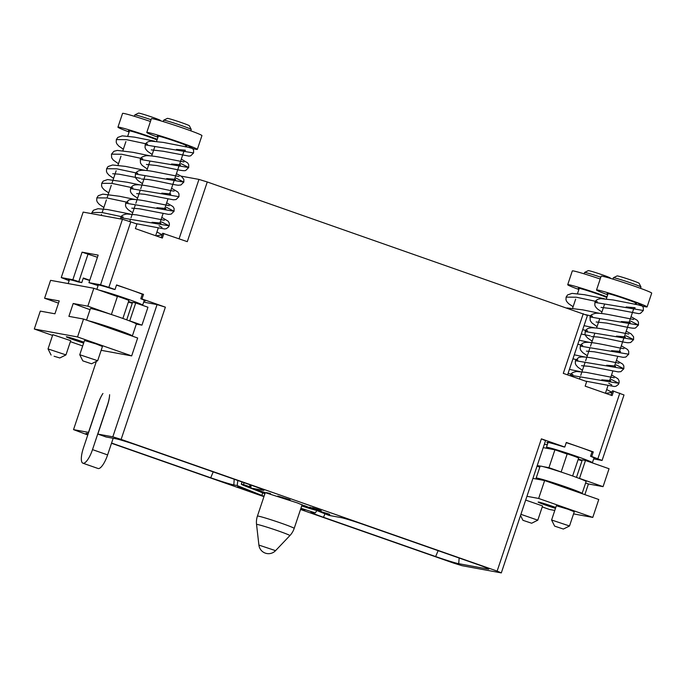 <?xml version="1.0" encoding="UTF-8"?>
<svg xmlns="http://www.w3.org/2000/svg" width="686" height="686" viewBox="0 0 686 686"><rect width="100%" height="100%" fill="white"/><g stroke="black" fill="none" stroke-linecap="round" stroke-linejoin="round"><path stroke-width="1.03" d="M87.928 434.495A19.277 0.858 18.5 0 1 86.024 433.432A19.277 0.858 18.5 0 1 86.942 433.475L88.194 433.706M264.05 496.304L237.21 485.542L233.806 484.916A19.277 0.858 18.5 0 1 210.705 477.782L111.578 443.062M300.94 508.249L315.277 512.879L311.864 512.262A19.277 0.858 -161.5 0 0 310.947 512.21A19.277 0.858 -161.5 0 0 323.492 517.287L435.627 556.56A19.277 0.858 -161.5 0 0 458.728 563.695L487.9 569.046A19.277 0.858 -161.5 0 0 488.818 569.071A19.277 0.858 -161.5 0 0 476.273 564.021L364.137 524.739A19.277 0.858 -161.5 0 0 341.036 517.604L328.98 515.4L304.335 505.565M300.528 509.475L453.712 563.129L462.021 565.693L501.312 572.904L497.136 571.095L121.13 439.392L112.821 436.828L97.841 434.084L106.073 436.982L116.114 438.826A19.277 0.858 18.5 0 1 139.215 445.96L251.35 485.234A19.277 0.858 18.5 0 1 263.904 490.293A19.277 0.858 18.5 0 1 262.978 490.267L250.922 488.055L297.338 502.898L304.267 505.771M263.93 496.655L111.509 443.267M87.774 434.958L73.531 429.625L88.631 432.412M300.76 508.772L301.84 509.286L300.691 508.986M300.674 509.038L302.818 509.621L300.777 508.72M300.845 508.532L304.97 509.921L300.862 508.48M246.96 489.967L237.519 486.803L246.96 489.967M328.234 513.788L318.921 511.01L325.37 513.48L329.786 514.749L327.059 513.788L329.537 514.251L328.234 513.788M266.331 492.805L270.507 493.568L266.391 492.617M317.918 510.075L321.28 510.736L317.978 509.475L312.516 507.709L320.01 510.29L315.251 508.883L317.721 509.964L309.815 507.168L317.935 510.024M277.787 496.038L286.808 499.254L279.108 496.51L290.118 499.82L277.787 496.038M88.511 432.369L98.132 403.617A15.692 4.691 109.3 0 1 102.926 393.481A15.264 4.562 -70.7 0 0 98.45 403.051L83.426 447.958A15.264 4.562 -70.7 0 0 82.92 463.204A15.264 4.562 -70.7 0 0 92.507 449.622L107.531 404.714A15.264 4.562 -70.7 0 0 109.614 394.707A15.692 4.691 109.3 0 1 107.462 405.332L97.841 434.084M73.531 429.625L96.357 361.376M143.666 302.132L157.068 304.593L112.821 436.828M107.985 437.334L106.073 436.982M82.92 463.204L98.021 468.487A15.264 4.562 -70.7 0 0 107.608 454.912L113.173 438.285M250.922 488.055L250.999 485.113M315.277 512.879L316.838 510.667M261.932 495.172L262.704 492.857M237.21 485.542L237.81 480.5M567.579 374.865L587.448 315.474L207.266 181.97L198.957 179.406L181.044 176.122M497.136 571.095L541.383 438.851L564.775 447.049L566.31 442.461L593.27 451.903L591.735 456.49L602.085 460.46L624.003 394.965L612.452 390.78L610.977 395.187M611.055 391.792A25.391 1.132 -161.5 0 0 612.023 392.058M583.263 313.674L563.292 373.364L586.693 381.553L585.158 386.149L612.109 395.59L613.653 390.994M69.14 280.694L61.251 277.59L72.853 279.716L82.071 252.165L97.429 257.293M161.219 237.656L162.693 233.249L187.295 241.661L207.266 181.97M161.296 234.26A25.391 1.132 -161.5 0 0 162.265 234.526M121.13 439.392L165.377 307.156L141.976 298.959L143.52 294.371L116.56 284.93L115.025 289.518L108.851 287.357L130.769 221.861L136.934 224.022L135.399 228.618L162.359 238.059L163.894 233.463M130.769 221.861L122.46 219.297L83.16 212.094L61.251 277.59M179.089 238.788L198.957 179.406M597.9 458.651L619.818 393.155M116.491 285.127A24.233 1.08 18.5 0 1 142.285 294.234M141.976 298.959L140.784 298.744L142.319 294.148L143.52 294.371M142.276 305.244A24.233 1.08 -161.5 0 0 142.645 305.184A24.233 1.08 -161.5 0 0 125.049 298.178A24.233 1.08 -161.5 0 0 99.05 290.109M162.162 234.835L156.099 235.864M136.668 193.589L144.6 194.284L173.412 199.798L176.045 199.549L178.952 196.676L130.554 188.581L130.4 191.162L131.06 192.877L133.024 195.116L137.56 198.203M166.406 207.318L174.081 211.245L125.675 203.159L125.538 205.8L126.173 207.429L128.102 209.659L132.681 212.78M161.536 221.895L169.202 225.823L120.805 217.728L120.564 218.954M170.462 195.193L170.685 193.906L161.785 193.152M165.592 209.77L165.806 208.484L156.914 207.721M160.713 224.339L160.927 223.053L152.035 222.298M151.289 149.874L163.131 151.237L188.967 156.108L190.691 155.825L193.581 152.961L145.183 144.866L145.046 147.516L145.681 149.145L147.619 151.374L152.181 154.487M181.035 163.602L188.71 167.53L140.304 159.435L140.459 163.019L142.122 165.377L147.31 169.065M176.165 178.171L183.831 182.099L135.434 174.012L135.288 176.645L135.922 178.274L137.835 180.487L142.431 183.634M185.091 151.477L185.306 150.191L176.413 149.428M180.221 166.055L180.435 164.76L171.543 164.005M175.342 180.624L175.556 179.338L166.664 178.574M146.778 132.458L151.383 118.687A26.66 1.192 -161.5 0 1 152.661 118.738A26.66 1.192 18.5 0 1 180.864 127.313A26.66 1.192 18.5 0 1 201.941 135.605L197.336 149.376A26.66 1.192 18.5 0 0 176.259 141.084A26.66 1.192 18.5 0 0 148.047 132.509A26.66 1.192 -161.5 0 0 146.778 132.458A26.66 1.192 -161.5 0 0 157.952 137.251M185.529 146.478A26.66 1.192 -161.5 0 0 196.067 149.325A26.66 1.192 18.5 0 0 197.336 149.376M185.769 145.758A15.512 0.695 -161.5 0 0 186.026 145.809A15.512 0.695 18.5 0 0 186.764 145.844A15.512 0.695 18.5 0 0 174.501 141.016A15.512 0.695 18.5 0 0 158.089 136.025A15.512 0.695 -161.5 0 0 157.351 136A15.512 0.695 -161.5 0 0 158.192 136.531M163.191 121.585L163.645 120.239A14.543 0.652 18.5 0 1 163.671 120.213A14.543 0.652 18.5 0 1 164.34 120.264A14.543 0.652 -161.5 0 1 179.423 124.835A14.543 0.652 -161.5 0 1 191.214 129.431A14.543 0.652 -161.5 0 1 191.222 129.465L190.768 130.812M191.214 129.431L189.379 125.761A11.628 0.523 -161.5 0 0 179.946 122.082A11.628 0.523 -161.5 0 0 167.881 118.421A11.628 0.523 18.5 0 0 167.341 118.386L163.671 120.213M132.449 302.706A24.233 1.08 18.5 0 1 128.548 301.514M122.88 318.45L128.857 300.571A9.69 0.437 -161.5 0 0 122.768 298.101A9.69 0.437 -161.5 0 0 112.478 294.809M129.74 320.859L141.959 325.138L147.953 307.234L135.734 302.955L129.74 320.859L129.079 320.731A24.233 1.08 -161.5 0 0 110.815 314.334M90.038 309.669A96.932 4.33 -161.5 0 1 73.196 303.495L87.834 306.188L110.738 314.317A24.233 1.08 18.5 0 0 91.538 308.683A24.233 1.08 18.5 0 0 90.389 308.64L86.547 320.096M111.406 314.437L117.4 296.532L93.828 288.274L50.584 280.342L44.59 298.256L59.236 300.94L54.931 313.794L40.294 311.11L34.3 329.014L77.544 336.946L83.538 319.041L68.892 316.357L73.196 303.495M129.071 320.739A24.233 1.08 18.5 0 1 136.351 324.015L132.355 335.943A24.233 1.08 -161.5 0 0 114.759 328.946A24.233 1.08 -161.5 0 0 88.76 320.868M141.959 325.138L136.317 324.109M77.544 336.946L131.669 355.905L101.151 350.306M131.669 355.905L137.663 338.001L83.538 319.041M87.834 306.188L93.828 288.274M82.68 345.958L70.392 341.662M52.548 335.411L34.3 329.014M83.932 342.22A11.919 0.532 -161.5 0 0 81.162 341.234A11.919 0.532 -161.5 0 0 66.31 336.8A11.919 0.532 -161.5 0 0 74.071 339.93A11.919 0.532 -161.5 0 0 83.649 343.069M91.53 363.786L97.669 360.725L102.437 346.49L96.28 344.003L84.507 340.488L79.748 354.748L82.809 360.862L91.53 363.786L82.809 360.862M70.718 340.668L52.796 334.674L48.037 348.925L65.959 354.902L70.718 340.668M58.507 303.126L44.59 298.256M135.734 302.955L132.561 302.372L126.713 319.848M128.351 302.089A16.961 0.755 -161.5 0 0 132.278 303.212M83.169 278.43A24.233 1.08 18.5 0 1 89.669 280.488M89.746 280.257L83.315 278.002L81.78 282.589L78.376 281.972A25.391 1.132 18.5 0 0 68.3 279.562A25.391 1.132 18.5 0 0 69.286 280.248M81.78 282.589L72.853 279.716M78.839 281.56L88.057 254.009M82.071 252.165L98.158 255.115L88.94 282.666L100.55 284.793L122.46 219.297M88.94 282.666L98.098 285.582M108.851 287.357L100.55 284.793M115.025 289.518L113.825 289.303A25.391 1.132 18.5 0 0 97.129 284.844A25.391 1.132 18.5 0 0 98.115 285.53M140.784 298.744A25.391 1.132 18.5 0 1 145.278 300.957A25.391 1.132 18.5 0 1 144.077 300.914M165.377 307.156L157.068 304.593M97.669 360.725L79.748 354.722M54.091 356.248L59.819 357.963L54.091 356.248M566.25 442.659A24.233 1.08 18.5 0 1 592.044 451.765M593.27 451.903L592.069 451.68L590.535 456.276A25.391 1.132 18.5 0 1 595.036 458.488A25.391 1.132 18.5 0 1 593.836 458.445M592.035 462.776A24.233 1.08 -161.5 0 0 592.404 462.716A24.233 1.08 -161.5 0 0 573.239 455.178A24.233 1.08 -161.5 0 0 547.6 447.383A24.233 1.08 18.5 0 0 546.442 447.332L548.088 442.427M582.2 460.237A24.233 1.08 18.5 0 1 578.298 459.045M548.86 448.67A24.233 1.08 18.5 0 1 546.442 447.332M591.735 456.49L590.535 456.276M602.085 460.46L593.673 458.917M582.706 345.392L577.818 344.252M577.826 359.961L572.947 358.829M572.947 374.539L568.068 373.398M597.335 301.677L576.309 297.218L566.113 297.107L565.967 299.756L566.61 301.386L568.54 303.615L573.11 306.736M592.455 316.246L585.51 314.642M587.576 330.815L582.697 329.683M607.033 296.806A26.66 1.192 18.5 0 0 568.977 284.759A26.66 1.192 -161.5 0 0 567.708 284.707A26.66 1.192 -161.5 0 0 578.881 289.501M606.793 297.518A15.512 0.695 18.5 0 0 592.738 292.356A15.512 0.695 18.5 0 0 579.018 288.274A15.512 0.695 -161.5 0 0 578.272 288.24A15.512 0.695 -161.5 0 0 579.121 288.78M600.207 279.013A26.66 1.192 18.5 0 0 573.582 270.979A26.66 1.192 -161.5 0 0 572.313 270.927L567.708 284.707M584.12 273.825L584.575 272.479A14.543 0.652 18.5 0 1 584.592 272.453A14.543 0.652 18.5 0 1 585.269 272.505A14.543 0.652 -161.5 0 1 600.799 277.238M610.497 278.387L610.308 278.002A11.628 0.523 -161.5 0 0 600.867 274.323A11.628 0.523 -161.5 0 0 588.802 270.67A11.628 0.523 18.5 0 0 588.271 270.627L584.592 272.453M538.561 479.437A24.233 1.08 18.5 0 1 536.152 478.099L540.139 466.171A24.233 1.08 18.5 0 1 540.302 466.103L537.241 465.545M526.942 496.304L538.647 498.456L544.641 480.543L532.936 478.399M543.226 447.641L554.931 449.784L567.15 454.063L561.165 471.968L560.496 471.848A24.233 1.08 18.5 0 0 543.166 466.634L543.175 466.626A24.233 1.08 -161.5 0 0 541.297 466.206A24.233 1.08 18.5 0 0 540.302 466.094M543.166 466.634L548.937 467.689L554.931 449.784M581.745 493.543A24.233 1.08 -161.5 0 0 582.114 493.474A24.233 1.08 -161.5 0 0 562.949 485.937A24.233 1.08 -161.5 0 0 537.31 478.142A24.233 1.08 18.5 0 0 536.152 478.099M576.472 477.379L582.311 459.903L585.484 460.486L579.499 478.391L578.83 478.262A24.233 1.08 18.5 0 1 586.101 481.546L582.114 493.474M578.83 478.262A24.233 1.08 -161.5 0 0 560.565 471.865M548.937 467.689L561.165 471.968M582.037 460.743A16.961 0.755 18.5 0 1 578.109 459.62M585.484 460.486L609.057 468.744L603.063 486.648L588.425 483.964A96.932 4.33 18.5 0 1 585.604 483.03M538.647 498.456L592.773 517.415L573.565 513.891M554.785 510.444L549.529 509.484L542.232 506.928M592.773 517.415L598.767 499.502L544.641 480.543M584.849 494.632L588.425 483.964M555.771 507.486A11.919 0.532 -161.5 0 0 553.002 506.5A11.919 0.532 -161.5 0 0 538.158 502.066A11.919 0.532 -161.5 0 0 545.91 505.196A11.919 0.532 -161.5 0 0 555.488 508.335M531.659 523.238L522.938 520.314L531.659 523.238L537.79 520.185L542.566 505.942L525.682 500.085M563.369 529.052L569.5 526.008L574.276 511.756L568.119 509.269L556.346 505.753L551.587 520.014L554.648 526.128L563.369 529.052L554.648 526.128M539.805 467.175A96.932 4.33 18.5 0 1 537.027 466.171M579.499 478.391L603.063 486.648M537.798 520.177L520.914 514.32M569.509 525.99L551.587 519.988M572.63 475.981L578.615 458.102A9.69 0.437 -161.5 0 0 572.518 455.633A9.69 0.437 -161.5 0 0 562.228 452.34M546.648 444.528L544.332 444.339M547.359 444.597A22.046 0.986 -161.5 0 0 546.468 444.588A22.046 0.986 -161.5 0 0 546.579 444.742M501.312 572.904L545.559 440.661L541.383 438.851M564.775 447.049L563.583 446.835A25.391 1.132 18.5 0 0 546.888 442.376A25.391 1.132 18.5 0 0 547.874 443.062M635.528 303.298A15.512 0.695 -161.5 0 0 635.776 303.341A15.512 0.695 18.5 0 0 636.522 303.375A15.512 0.695 18.5 0 0 624.26 298.547A15.512 0.695 18.5 0 0 607.847 293.557A15.512 0.695 -161.5 0 0 607.101 293.531A15.512 0.695 -161.5 0 0 607.95 294.062M596.537 289.989L601.142 276.218A26.66 1.192 -161.5 0 1 602.411 276.269A26.66 1.192 18.5 0 1 630.623 284.844A26.66 1.192 18.5 0 1 651.7 293.136L647.095 306.908A26.66 1.192 18.5 0 0 626.009 298.616A26.66 1.192 18.5 0 0 597.806 290.041A26.66 1.192 -161.5 0 0 596.537 289.989A26.66 1.192 -161.5 0 0 607.71 294.783M635.287 304.009A26.66 1.192 -161.5 0 0 645.818 306.856A26.66 1.192 18.5 0 0 647.095 306.908M612.95 279.116L613.404 277.77A14.543 0.652 18.5 0 1 613.421 277.744A14.543 0.652 18.5 0 1 614.099 277.796A14.543 0.652 -161.5 0 1 629.173 282.366A14.543 0.652 -161.5 0 1 640.973 286.962A14.543 0.652 -161.5 0 1 640.981 286.997L640.527 288.343M640.973 286.962L639.138 283.292A11.628 0.523 -161.5 0 0 629.697 279.614A11.628 0.523 -161.5 0 0 617.632 275.961A11.628 0.523 18.5 0 0 617.1 275.918L613.421 277.744M601.047 307.405L612.881 308.769L638.717 313.639L640.45 313.356L643.339 310.492L594.942 302.397L594.796 305.047L595.439 306.676L597.369 308.906L601.939 312.019M630.794 321.134L638.46 325.061L590.063 316.966L590.217 320.551L591.872 322.909L597.06 326.596M625.915 335.703L633.59 339.63L585.184 331.544L585.047 334.176L585.681 335.806L587.585 338.018L592.19 341.165M634.85 309.009L635.065 307.722L626.172 306.959M629.971 323.586L630.185 322.291L621.293 321.537M625.1 338.155L625.315 336.869L616.422 336.106M611.921 392.366L605.849 393.395M586.419 351.121L594.359 351.815L623.162 357.329L625.795 357.08L628.71 354.208L580.313 346.113L580.159 348.694L580.819 350.409L582.774 352.647L587.31 355.734M616.165 364.849L623.831 368.776L575.434 360.69L575.297 363.331L575.931 364.961L577.861 367.19L582.44 370.311M611.286 379.427L618.961 383.354L570.555 375.259L570.4 375.851M620.221 352.724L620.436 351.438L611.543 350.683M615.342 367.302L615.565 366.015L606.664 365.252M610.471 381.87L610.686 380.584L601.793 379.83M132.947 187.861L111.929 183.402L101.725 183.291L101.571 185.88L102.231 187.587L104.195 189.833L108.731 192.92M128.076 202.43L107.05 197.971L96.846 197.868L96.709 200.509L97.343 202.138L99.273 204.368L103.852 207.489M123.197 217.008L102.171 212.549L91.975 212.446L91.735 213.663M147.576 144.137L126.558 139.687L116.354 139.575L116.217 142.225L116.852 143.854L118.789 146.084L123.36 149.205M142.697 158.715L121.679 154.256L111.475 154.153L111.629 157.729L113.293 160.087L118.481 163.774M137.826 173.284L116.809 168.833L106.604 168.722L106.459 171.363L107.093 172.992L109.005 175.204L113.602 178.343M157.274 139.275A26.66 1.192 18.5 0 0 119.218 127.227A26.66 1.192 -161.5 0 0 117.949 127.176A26.66 1.192 -161.5 0 0 129.122 131.969M157.034 139.987A15.512 0.695 18.5 0 0 142.988 134.825A15.512 0.695 18.5 0 0 129.26 130.743A15.512 0.695 -161.5 0 0 128.522 130.709A15.512 0.695 -161.5 0 0 129.362 131.249M150.448 121.482A26.66 1.192 18.5 0 0 123.832 113.447A26.66 1.192 -161.5 0 0 122.554 113.396L117.949 127.176M134.362 116.294L134.816 114.948A14.543 0.652 18.5 0 1 134.842 114.922A14.543 0.652 18.5 0 1 135.511 114.974A14.543 0.652 -161.5 0 1 151.049 119.707M160.747 120.856L160.558 120.47A11.628 0.523 -161.5 0 0 151.117 116.791A11.628 0.523 -161.5 0 0 139.052 113.139A11.628 0.523 18.5 0 0 138.512 113.096L134.842 114.922M315.663 510.213A45.07 2.015 18.5 0 1 308.511 508.137L301.711 505.934M264.916 493.714L243.264 485.285A45.07 2.015 18.5 0 1 241.292 484.153L242.021 481.966M241.292 484.153L243.461 484.548L244.087 482.695M243.461 484.548L250.947 487.171M250.973 486.125L249.807 485.714L250.107 484.805M249.807 485.714L250.982 485.928M307.019 506.843A31.505 1.406 18.5 0 1 301.9 505.376M265.13 493.071A31.505 1.406 18.5 0 1 258.699 490.576M246.068 489.735L238.488 487.18L245.674 489.512M327.899 513.745L320.508 511.499L327.917 513.694M107.608 454.912L92.507 449.622M262.978 490.267L263.021 489.718M487.9 569.046L487.943 568.497M458.728 563.695L459.14 558.018M435.627 556.56L438.14 550.661M323.492 517.287L324.967 513.831M233.806 484.916L234.218 479.24M210.705 477.782L213.217 471.882M265.259 492.694L257.421 516.095A19.388 0.866 -161.5 0 1 281.577 523.307A19.388 0.866 18.5 0 1 294.191 528.4L302.149 504.639M256.547 524.456L258.905 545.078L275.566 550.652L289.869 535.603A17.57 0.789 18.5 0 0 278.439 530.973A17.57 0.789 -161.5 0 0 256.547 524.456A19.388 19.388 0 0 1 257.421 516.095M68.171 283.575L69.5 279.605M142.645 305.184L144.292 300.271M178.952 196.676L178.96 193.821L177.82 191.969L171.551 188.264M174.15 191.102L174.158 191.102C170.677 191.034 142.765 183.942 136.403 184.851C133.65 184.826 131.703 186.069 130.554 188.581M131.789 208.158L139.395 208.81L168.456 214.366L171.14 214.126L174.081 211.245L174.081 208.398L172.941 206.546L166.672 202.833M169.279 205.68L148.425 201.564C141.239 200.072 135.648 199.352 131.678 199.412L128.891 199.943L125.675 203.159M135.588 223.55L164.571 228.97L166.304 228.687L168.705 226.852L169.416 224.819L169.193 222.941L168.104 221.149L161.793 217.411M164.4 220.249L136.463 214.855L126.833 213.981C122.948 214.632 120.933 215.884 120.805 217.728M161.896 234.638L156.923 231.979M159.006 225.754L162.016 227.383M146.41 164.443L156.811 165.549L179.741 170.171C183.153 170.78 185.177 170.857 185.795 170.402L188.71 167.53L188.701 164.666L187.612 162.874L181.301 159.118M141.539 179.012L147.97 179.483C158.415 180.993 173.807 184.928 178.257 185.229L180.907 184.98L183.831 182.099L183.831 179.252L181.344 176.311L176.422 173.695M193.581 152.961L193.581 150.097L192.492 148.296L187.055 144.978M188.779 147.387L163.379 142.422L151.083 141.127L148.45 141.633C146.478 142.585 145.389 143.666 145.183 144.866M183.899 161.956L161.802 157.609C155.079 156.237 149.865 155.611 146.161 155.705C142.276 156.571 140.321 157.823 140.304 159.435M179.029 176.534L154.204 171.672C148.785 170.643 144.523 170.179 141.41 170.274L138.726 170.771C136.737 171.723 135.639 172.812 135.434 174.012M155.671 235.718L158.226 228.078M159.564 224.073L163.105 213.509M164.443 209.504L167.976 198.931M169.322 194.927L184.191 150.474M185.4 146.873L185.923 145.303M129.748 221.552L130.349 219.752M130.992 217.831L135.228 205.183M135.862 203.262L140.098 190.605M140.741 188.684L144.978 176.036M146.813 170.54L149.848 161.459M151.692 155.962L154.727 146.89M156.562 141.393L158.346 136.077M96.846 289.329L98.33 284.896M59.819 357.963L65.942 354.919M51.098 355.048L48.037 348.925M592.404 462.716L594.05 457.802M589.711 342.451L579.164 340.239M584.841 357.02L574.285 354.808M579.962 371.598L569.414 369.385M581.256 333.996L590.26 335.891M604.34 298.727L584.309 294.671L572.013 293.376L567.545 294.954L566.113 297.107M599.47 313.305L582.723 309.849L566.962 307.954M594.591 327.874L584.043 325.661M572.613 308.211L575.657 299.13M577.492 293.634L579.267 288.326M522.938 520.314L520.528 515.486M579.516 379.041L580.107 377.283M580.742 375.362L584.978 362.714M585.621 360.793L589.857 348.136M590.5 346.216L594.728 333.567M596.571 328.071L599.607 318.99M601.442 313.493L604.486 304.421M606.321 298.925L608.096 293.608M605.429 393.25L607.985 385.609M609.322 381.605L612.855 371.04M614.193 367.036L617.734 356.463M619.072 352.458L633.95 308.005M635.15 304.404L635.673 302.835M596.168 321.974L606.561 323.08L629.499 327.702C632.912 328.311 634.927 328.388 635.553 327.934L638.46 325.061L638.46 322.197L637.371 320.405L631.051 316.649M591.298 336.543L597.72 337.015C608.173 338.524 623.557 342.46 628.007 342.76L630.666 342.511L633.59 339.63L633.59 336.783L631.094 333.842L626.181 331.227M643.339 310.492L643.331 307.628L642.25 305.827L636.805 302.509M638.537 304.918L613.138 299.954L600.842 298.659L598.209 299.165C596.228 300.116 595.139 301.197 594.942 302.397M633.658 319.487L611.552 315.14C604.829 313.768 599.615 313.142 595.911 313.236C592.027 314.102 590.08 315.354 590.063 316.966M628.788 334.065L603.954 329.203C598.544 328.174 594.282 327.711 591.16 327.805L588.485 328.302C586.487 329.254 585.39 330.343 585.184 331.544M628.71 354.208L628.71 351.352L627.57 349.5L621.302 345.795M623.9 348.634L623.908 348.634C620.427 348.565 592.515 341.474 586.153 342.383C583.409 342.357 581.462 343.6 580.313 346.113M581.539 365.689L589.145 366.341L618.215 371.898L620.89 371.658L623.831 368.776L623.84 365.93L622.699 364.077L616.431 360.364M619.038 363.211L598.183 359.095C590.989 357.603 585.407 356.892 581.436 356.943L578.65 357.475L575.434 360.69M585.338 381.082L614.322 386.501L616.054 386.218L618.463 384.383L619.166 382.351L618.952 380.473L617.854 378.681L611.552 374.942M614.15 377.78L586.221 372.387L576.592 371.512C572.699 372.164 570.692 373.416 570.555 375.259M611.646 392.169L606.673 389.511M608.756 383.285L611.775 384.915M139.961 184.92L127.081 182.227L107.573 179.561L103.209 181.104L101.725 183.291M135.082 199.489L119.596 196.282L102.849 194.129L98.312 195.69L96.846 197.868M130.203 214.066L107.633 209.573L98.004 208.698L93.442 210.259L91.975 212.446M112.71 173.73L119.141 174.201L140.501 178.36M154.59 141.196L134.55 137.14L122.254 135.845L117.786 137.423L116.354 139.575M149.711 155.773L132.973 152.318L117.332 150.414L113.936 151.28L111.475 154.153M144.832 170.342L125.375 166.381L112.581 164.983L108.054 166.552L106.604 168.722M101.202 215.404L101.519 214.461M102.163 212.549L106.399 199.892M107.033 197.971L111.269 185.314M111.912 183.402L116.148 170.745M117.983 165.249L121.019 156.176M122.863 150.68L125.898 141.599M127.733 136.102L129.517 130.794M289.869 535.603A19.388 19.388 0 0 0 294.191 528.4M258.905 545.078A9.69 9.69 0 0 0 275.566 550.652"/></g></svg>
